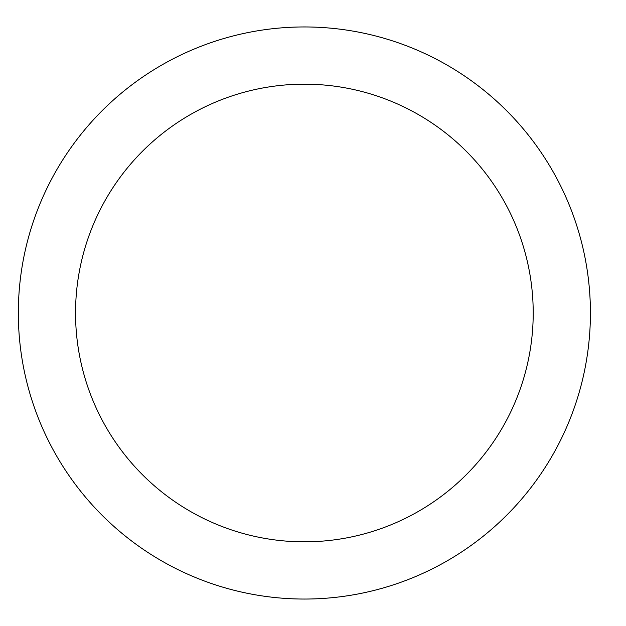 <?xml version="1.0" encoding="UTF-8"?>
<svg xmlns="http://www.w3.org/2000/svg" width="626" height="626" viewBox="0 0 626 626"><rect width="100%" height="100%" fill="white"/><g stroke="black" fill="none" stroke-linecap="round" stroke-linejoin="round"><path stroke-width="0.94" d="M533.211 313A228.834 228.834 0 0 0 189.96 114.824A228.834 228.834 0 0 0 189.96 511.176A228.834 228.834 0 0 0 533.211 313M590.42 313A286.043 286.043 0 0 0 161.351 65.276A286.043 286.043 0 0 0 161.351 560.724A286.043 286.043 0 0 0 590.42 313"/></g></svg>
